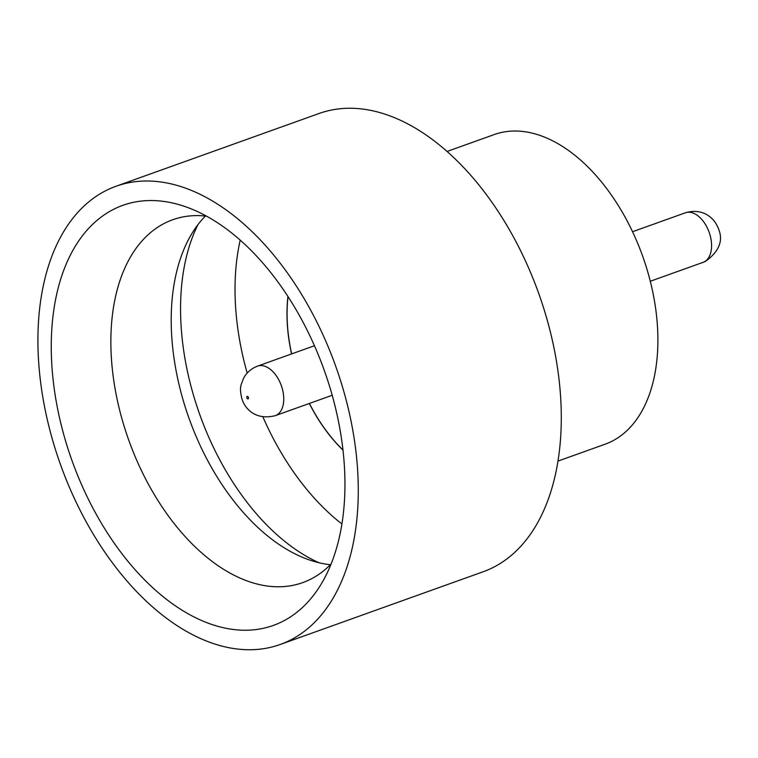 <?xml version="1.0" encoding="UTF-8"?>
<svg xmlns="http://www.w3.org/2000/svg" width="758" height="758" viewBox="0 0 758 758"><rect width="100%" height="100%" fill="white"/><g stroke="black" fill="none" stroke-linecap="round" stroke-linejoin="round"><path stroke-width="1.14" d="M280.507 622.46A223.117 133.958 70.3 0 1 76.53 472.594A223.117 133.958 70.3 0 1 115.69 208.298A223.117 133.958 70.3 0 1 184.924 206.517A223.117 133.958 70.3 0 1 324.206 370.188A223.117 133.958 70.3 0 1 320.596 585.062A223.117 133.958 70.3 0 1 280.507 622.46M206.536 216.163A192.731 115.718 -109.7 0 0 172.682 219.754A192.731 115.718 -109.7 0 0 166.523 222.302A192.731 115.718 -109.7 0 0 130.689 445.429A192.731 115.718 -109.7 0 0 302.736 582.618A192.731 115.718 -109.7 0 0 308.894 580.069A192.731 115.718 -109.7 0 0 331.161 563.886M319.09 562.777A207.199 124.407 70.3 0 1 199.828 414.759A207.199 124.407 70.3 0 1 197.923 224.681M330.365 564.701A192.731 115.718 70.3 0 1 309.444 559.972A192.731 115.718 70.3 0 1 189.13 418.596A192.731 115.718 70.3 0 1 192.248 232.981A192.731 115.718 70.3 0 1 205.409 216.039M447.049 151.467L494.188 134.573A164.448 98.739 70.3 0 1 640.984 251.628A164.448 98.739 70.3 0 1 610.408 442.009A164.448 98.739 70.3 0 1 605.149 444.188L558.011 461.082M115.983 186.269L319.004 113.51A243.384 146.133 70.3 0 1 536.257 286.742A243.384 146.133 70.3 0 1 491.013 568.509A243.384 146.133 70.3 0 1 483.234 571.731L280.204 644.49A243.384 146.133 70.3 0 1 62.952 471.258A243.384 146.133 70.3 0 1 108.205 189.491A243.384 146.133 70.3 0 1 115.983 186.269A243.384 146.133 70.3 0 1 333.236 359.5A243.384 146.133 70.3 0 1 287.993 641.277A243.384 146.133 70.3 0 1 280.204 644.49M240.201 240.153A207.199 124.407 -109.7 0 0 247.184 373.088M262.874 416.862A207.199 124.407 -109.7 0 0 341.924 523.977M342.976 449.977A128.273 77.013 70.3 0 1 309.425 403.427M291.669 353.891A128.273 77.013 70.3 0 1 288.021 296.634M342.995 450.119A128.273 77.013 70.3 0 1 309.33 403.464M291.574 353.929A128.273 77.013 70.3 0 1 287.936 296.511M685.384 212.79C698.26 208.924 706.816 214.249 709.346 216.4C713.382 219.28 716.462 223.477 718.584 229.001C723.473 240.798 719.077 251.599 705.395 261.396L703.14 262.325A26.312 15.795 -109.7 0 0 703.983 261.984A26.312 15.795 -109.7 0 0 708.872 231.522A26.312 15.795 -109.7 0 0 685.384 212.79L632.542 231.73M248.103 398.86A1.317 0.786 -109.7 0 0 248.33 397.296A1.317 0.786 -109.7 0 0 247.127 396.415A1.317 0.786 -109.7 0 0 246.9 397.969A1.317 0.786 -109.7 0 0 248.103 398.86M314.447 345.733L257.549 366.123A26.312 15.795 70.3 0 1 281.038 384.846A26.312 15.795 70.3 0 1 276.149 415.308A26.312 15.795 70.3 0 1 275.306 415.659L332.203 395.269M257.549 366.123L255.304 367.052C250.026 369.667 246.123 373.4 243.574 378.27L241.366 384.05C240.002 387.764 240.277 392.976 242.181 399.665C245.014 408.192 255.048 420.728 275.306 415.659M703.14 262.325L650.298 281.265"/></g></svg>
